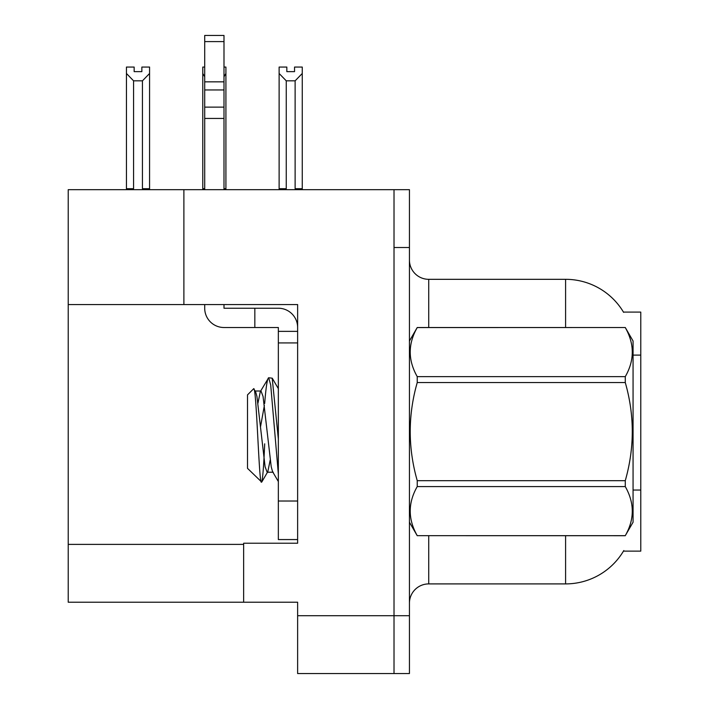 <?xml version="1.0" encoding="UTF-8"?>
<svg xmlns="http://www.w3.org/2000/svg" width="709" height="709" viewBox="0 0 709 709"><rect width="100%" height="100%" fill="white"/><g stroke="black" fill="none" stroke-linecap="round" stroke-linejoin="round"><path stroke-width="1.06" d="M183.888 304.569L297.629 304.569L297.629 501.015L278.345 501.015L278.345 539.567L297.629 539.567L297.629 501.015L297.629 543.227L243.648 543.227L243.648 602.225L68.224 602.225L68.224 304.569L183.888 304.569L183.888 189.675L394.018 189.675L394.018 673.55L297.629 673.55L297.629 615.713L394.018 615.713L394.018 673.55L409.439 673.55L409.439 615.713L394.018 615.713L394.018 247.503L409.439 247.503L409.439 615.713M243.648 602.225L297.629 602.225L297.629 615.713M183.888 189.675L68.224 189.675L68.224 304.569M623.459 312.093L640.776 312.093L640.776 551.132L623.459 551.132L623.796 550.565A67.47 67.47 0 0 1 565.596 583.906A67.47 67.47 0 0 0 623.459 551.132M409.439 603.182A19.276 19.276 0 0 1 428.723 583.906L565.596 583.906L565.596 535.712M565.596 327.514L565.596 279.319A67.47 67.47 0 0 1 623.601 312.332A67.47 67.47 0 0 0 565.596 279.319L428.723 279.319A19.276 19.276 0 0 1 409.439 260.035A19.276 19.276 0 0 0 428.723 279.319L428.723 327.514M394.018 189.675L409.439 189.675L409.439 247.503M286.259 80.826L279.124 73.479L279.124 67.063L286.835 67.063L286.835 71.636L294.545 71.636L294.545 67.063L302.256 67.063L302.256 73.479L295.121 80.826L286.259 80.826L286.259 188.709L279.124 188.709L279.124 189.675M296.07 189.675L295.121 188.709L302.256 188.709L302.256 189.675L302.256 73.479M286.259 188.709L285.31 189.675M279.124 73.479L279.124 188.709L279.124 73.479M295.121 188.709L295.121 80.826M294.545 71.636L286.835 71.636M223.991 67.063L225.914 67.063L225.914 73.479L223.991 76.749M223.991 188.709L225.914 188.709L225.914 189.675M204.706 76.749L202.783 73.479L202.783 67.063L204.706 67.063M204.706 188.709L202.783 188.709L202.783 189.675M202.783 73.479L202.783 188.709M225.914 188.709L225.914 73.479M133.576 80.826L126.441 73.479L126.441 67.063L134.152 67.063L134.152 71.636L141.862 71.636L141.862 67.063L149.572 67.063L149.572 188.709L142.438 188.709L142.438 80.826L133.576 80.826L133.576 188.709L126.441 188.709L126.441 189.675M133.576 188.709L132.627 189.675M126.441 73.479L126.441 188.709M149.572 73.479L142.438 80.826M143.386 189.675L142.438 188.709M149.572 188.709L149.572 189.675M141.862 71.636L134.152 71.636M223.991 304.569L223.991 308.229L254.832 308.229L254.832 327.514L278.345 327.514L278.345 331.369L297.629 331.369M297.629 342.934L278.345 342.934L278.345 331.369M278.345 501.015L278.345 342.934M278.345 539.567L297.629 539.567M254.832 308.229L278.345 308.229A19.276 19.276 0 0 1 297.629 327.523M204.706 304.569L204.706 308.229A19.276 19.276 0 0 0 223.991 327.514L254.832 327.514M204.706 189.675L204.706 118.438L223.991 118.438L223.991 189.675M223.991 41.601L204.706 41.601L204.706 35.45L223.991 35.45L223.991 118.438M204.706 118.438L204.706 107.13L223.991 107.13M223.991 89.954L204.706 89.954L204.706 41.601M204.706 89.954L204.706 107.13M223.991 81.836L204.706 81.836M409.439 341.002L417.238 327.514L625.276 327.514L633.066 341.002L633.066 522.214L625.276 535.658C634.608 519.369 634.608 503.009 625.276 486.587L417.238 486.587C407.897 502.876 407.897 519.236 417.238 535.658L625.276 535.712M625.276 327.514L417.238 327.567C407.897 343.856 407.897 360.207 417.238 376.639L417.238 382.541C407.897 415.173 407.897 447.884 417.238 480.684L417.238 486.587M417.238 376.639L625.276 376.639C634.608 360.349 634.608 343.989 625.276 327.567M625.276 376.639L625.276 382.541L417.238 382.541M417.238 480.684L625.276 480.684C634.608 447.884 634.608 415.173 625.276 382.541M625.276 480.684L625.276 486.587M409.439 522.214L417.238 535.712M278.345 474.002L270.705 384.969L268.667 377.746L272.203 378.198L278.345 438.96M264.67 403.465C266.008 386.892 267.337 378.322 268.667 377.746L260.327 391.59L257.952 403.155M273.257 472.221L267.133 472.221L265.095 466.779L256.933 396.446L255.586 391.59L253.609 388.78L247.503 394.886L247.503 468.339L261.727 482.076L267.825 471.636L270.191 460.061M253.609 388.78C256.436 384.393 258.971 483.866 261.373 482.2C262.498 481.624 263.615 468.835 264.696 443.834M264.377 405.442L260.558 426.561M417.238 535.658L625.276 535.658M255.586 391.59L254.894 391.005L261.018 391.005L260.327 391.59M278.345 481.535L272.566 471.636L271.219 466.779L263.057 396.446L261.018 391.005M68.224 544.388L243.648 544.388M640.776 355.103L633.066 355.103M640.776 490.043L633.066 490.043M428.723 535.712L428.723 583.906M409.82 340.347A19.276 3.35 -0 0 1 409.439 339.691M278.345 388.647L272.238 378.181"/></g></svg>
